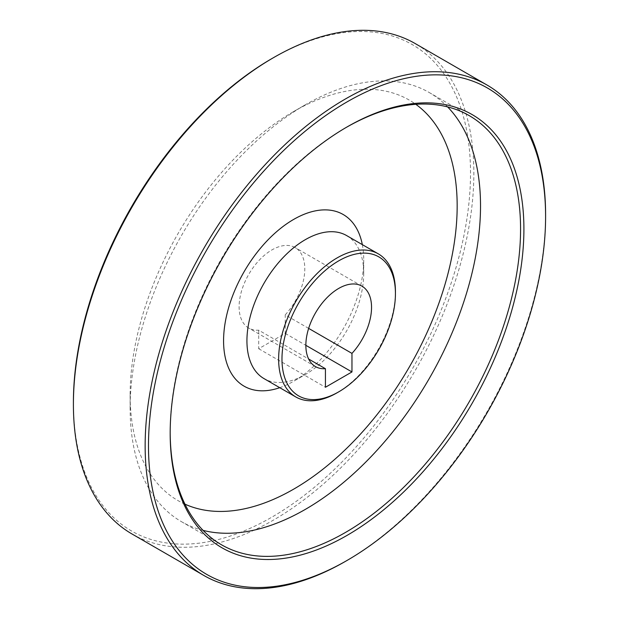 <?xml version="1.0" encoding="UTF-8"?>
<svg xmlns="http://www.w3.org/2000/svg" width="619" height="619" viewBox="0 0 619 619"><rect width="100%" height="100%" fill="white"/><g stroke="black" fill="none" stroke-linecap="round" stroke-linejoin="round"><path stroke-width="0.46" stroke-dasharray="3.1 2.32" d="M346.207 127.437A247.762 143.051 120 0 0 345.371 127.909L347.035 126.949L345.371 127.916A247.762 143.051 120 0 0 345.371 127.916A247.762 143.051 120 0 0 170.179 431.358A247.762 143.051 120 0 0 170.179 432.317M271.958 58.55A280.802 162.124 -60 0 1 470.517 173.188A280.802 162.124 -60 0 1 271.958 517.097A280.802 162.124 -60 0 1 73.406 402.458M132.048 534.011A283.162 163.486 120 0 0 273.629 519.991A283.162 163.486 120 0 0 458.609 270.464A283.162 163.486 120 0 0 415.202 43.562M346.625 235.568A82.59 47.686 -60 0 1 363.724 273.374A82.59 47.686 -60 0 1 305.329 374.526A82.59 47.686 -60 0 1 264.034 378.619M362.332 244.637A99.11 57.219 -60 0 1 363.724 259.887A99.11 57.219 -60 0 1 293.654 381.265L305.329 374.526L293.646 381.265A99.11 57.219 -60 0 1 279.749 387.687M184.965 504.168A231.251 133.511 -60 0 1 130.129 394.752A231.251 133.511 -60 0 1 293.646 111.536L305.329 104.789A247.762 143.051 -60 0 1 429.207 92.517A247.762 143.051 -60 0 1 447.607 106.901M203.102 530.398A247.762 143.051 -60 0 1 181.444 521.662A247.762 143.051 -60 0 1 130.129 408.238A247.762 143.051 -60 0 1 305.329 104.797L293.646 111.536A231.251 133.511 -60 0 1 415.813 104.317M308.649 328.387L285.22 314.862A46.448 26.818 120 0 0 295.186 247.6A46.448 26.818 120 0 0 248.73 274.418A46.448 26.818 120 0 0 248.73 328.055A46.448 26.818 120 0 0 258.696 330.182L308.649 359.02M258.696 330.182L258.696 348.729L285.22 333.409L285.22 314.862M285.22 333.409L305.856 345.325M258.696 348.729L325.432 387.262M395.433 291.681A82.59 47.686 -60 0 1 337.03 392.825M545.594 215.582A283.162 163.486 -60 0 1 345.379 561.41M469.256 115.637L429.207 92.517M361.922 286.133L295.186 247.6M315.473 366.587L248.73 328.055M221.494 544.782L181.444 521.662M130.129 394.752L130.129 408.238M363.724 273.374L363.724 259.887M170.179 431.358L170.179 433.285"/><path stroke-width="0.93" d="M338.701 260.854A80.23 46.317 120 0 0 281.97 359.113A80.23 46.317 120 0 0 338.701 391.866L337.03 392.825A82.59 47.686 -60 0 1 295.735 396.918A82.59 47.686 -60 0 1 283.076 330.739A82.59 47.686 -60 0 1 337.03 257.961A82.59 47.686 -60 0 1 378.325 253.867A82.59 47.686 -60 0 1 395.433 291.681L395.433 293.607A80.23 46.317 120 0 0 338.701 260.854M347.035 126.949L347.042 126.949A250.122 144.413 -60 0 1 523.906 229.061A250.122 144.413 -60 0 1 347.042 535.404A250.122 144.413 -60 0 1 170.179 433.285A250.122 144.413 -60 0 1 347.042 126.949L347.042 126.949M170.179 432.317A247.762 143.051 120 0 0 221.494 544.782A247.762 143.051 120 0 0 345.371 532.51A247.762 143.051 120 0 0 507.232 314.181A247.762 143.051 120 0 0 469.256 115.637A247.762 143.051 120 0 0 346.207 127.437M345.379 561.41A283.162 163.486 -60 0 1 345.371 561.41L347.042 560.45A280.802 162.124 120 0 0 545.594 216.542A280.802 162.124 120 0 0 347.042 101.903A280.802 162.124 120 0 0 148.483 445.812A280.802 162.124 120 0 0 347.042 560.45L345.371 561.41A283.162 163.486 -60 0 1 203.798 575.438A283.162 163.486 -60 0 1 160.391 348.536A283.162 163.486 -60 0 1 345.371 99.009A283.162 163.486 -60 0 1 486.952 84.989A283.162 163.486 -60 0 1 545.594 214.615A283.162 163.486 -60 0 1 545.594 215.582M73.406 404.385L73.406 402.458A280.802 162.124 -60 0 1 271.958 58.55L273.621 57.59A283.162 163.486 120 0 0 273.621 57.59A283.162 163.486 120 0 0 73.406 404.385A283.162 163.486 120 0 0 132.048 534.011L203.798 575.438M295.735 396.918L264.034 378.619A82.59 47.686 -60 0 1 251.376 312.433A82.59 47.686 -60 0 1 305.329 239.661A82.59 47.686 -60 0 1 346.625 235.568L378.325 253.867M279.749 387.687A99.11 57.219 -60 0 1 223.923 332.542A99.11 57.219 -60 0 1 293.646 219.428A99.11 57.219 -60 0 1 362.332 244.637M447.607 106.901A247.762 143.051 -60 0 1 461.217 309.407A247.762 143.051 -60 0 1 305.329 509.391A247.762 143.051 -60 0 1 203.102 530.398M415.813 104.317A231.251 133.511 -60 0 1 442.833 291.534A231.251 133.511 -60 0 1 293.646 489.165A231.251 133.511 -60 0 1 184.965 504.168M308.649 359.02L325.432 368.715A46.448 26.818 120 0 1 315.473 366.587A46.448 26.818 120 0 1 315.473 312.951A46.448 26.818 120 0 1 361.922 286.133A46.448 26.818 120 0 1 351.963 353.395L308.649 328.387M351.963 353.395L351.963 371.942L325.432 387.262L325.432 368.715M305.856 345.325L351.963 371.942M337.03 392.825L338.701 391.866A80.23 46.317 120 0 0 395.433 293.607M486.952 84.989L415.202 43.562A283.162 163.486 120 0 0 273.629 57.59L271.958 58.55M545.594 216.542L545.594 214.615"/></g></svg>
